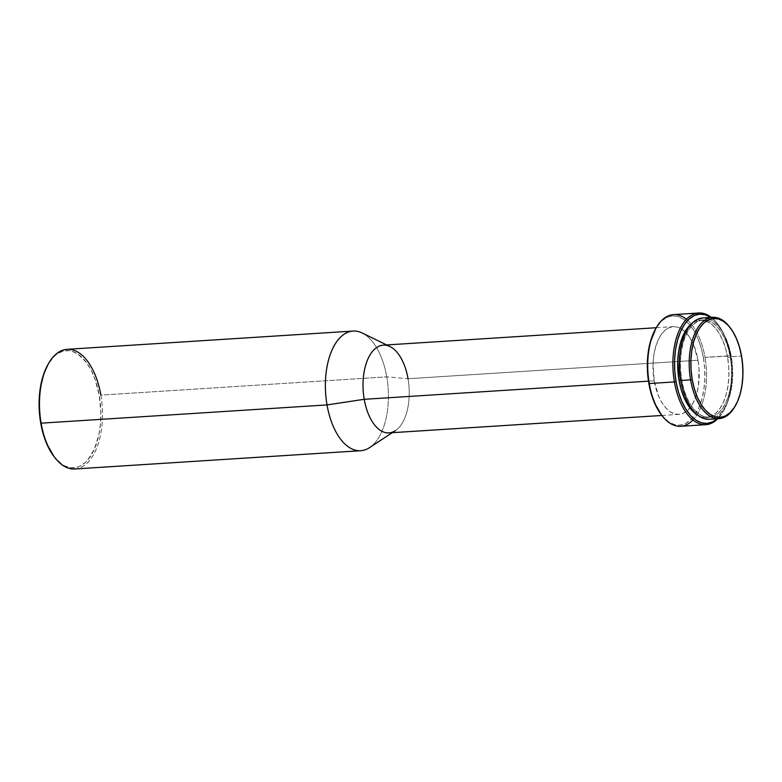 <?xml version="1.0" encoding="UTF-8"?>
<svg xmlns="http://www.w3.org/2000/svg" width="782" height="782" viewBox="0 0 782 782"><rect width="100%" height="100%" fill="white"/><g stroke="black" fill="none" stroke-linecap="round" stroke-linejoin="round"><path stroke-width="0.59" stroke-dasharray="3.91 2.93" d="M729.929 327.384A50.752 26.539 -93.7 0 1 741.18 356.103L741.18 356.103A50.752 26.539 86.3 0 0 729.586 326.935L730.28 327.844M702.617 317.961L707.847 318.538L712.998 321.04L717.896 325.371L722.324 331.363L726.136 338.782L729.176 347.345L731.317 356.729A50.752 26.539 86.3 0 1 709.264 419.26L714.543 417.871L719.313 414.607L723.565 409.582L727.152 402.974L729.929 395.047L731.786 386.103L732.646 376.484L732.49 366.572L731.317 356.729L741.18 356.103L731.317 356.729A50.752 26.539 86.3 0 0 702.793 317.951M680.672 380.081L681.728 380.013A48.758 25.493 -93.7 0 1 702.92 319.946A48.758 25.493 -93.7 0 1 730.32 357.198L727.602 357.374A48.758 25.493 86.3 0 0 700.203 320.121A48.758 25.493 86.3 0 0 691.787 323.533L695.13 321.451L700.027 320.131L705.051 320.688L710.007 323.083L714.709 327.247L718.971 332.995L722.627 340.131L725.54 348.352L727.602 357.374L730.32 357.198A48.758 25.493 -93.7 0 1 709.137 417.265A48.758 25.493 -93.7 0 1 681.728 380.013L680.672 380.081M686.488 319.252A55.952 29.257 -93.7 0 1 691.239 323.973A55.952 29.257 -93.7 0 1 705.012 357.354L730.593 355.966L728.277 345.849L725.002 336.602L720.896 328.596L716.107 322.135L710.789 317.443A54.75 28.631 -93.7 0 1 718.081 324.51A54.75 28.631 -93.7 0 1 730.593 355.966L730.173 355.751A55.952 29.257 86.3 0 0 717.387 323.601A55.952 29.257 86.3 0 0 711.346 317.404A55.952 29.257 -93.7 0 1 730.173 355.751L705.012 357.354A55.952 29.257 86.3 0 0 691.239 323.973A55.952 29.257 86.3 0 0 673.566 314.608M661.445 414.929L668.59 421.821L674.152 424.518L679.793 425.144L685.296 423.658L690.438 420.139L695.032 414.714L698.903 407.588L701.894 399.035L703.898 389.387L704.826 379.016L704.66 368.322L703.389 357.706L705.012 357.354L703.389 357.706A54.75 28.631 86.3 0 0 689.988 325.117A54.75 28.631 86.3 0 0 655.824 328.479M388.928 432.896A43.958 22.991 86.3 0 0 408.038 378.742L386.767 376.865L408.038 378.742L698.013 360.228A43.958 22.991 -93.7 0 1 689.919 407.891A43.958 22.991 -93.7 0 1 678.913 414.382A43.958 22.991 -93.7 0 1 654.202 380.795L648.483 381.166L654.202 380.795A43.958 22.991 -93.7 0 1 673.312 326.641A43.958 22.991 -93.7 0 1 685.052 331.685A43.958 22.991 -93.7 0 1 698.013 360.228L408.038 378.742A43.958 22.991 86.3 0 0 383.327 345.155M353.073 331.069A59.95 31.348 -93.7 0 1 386.767 376.865A59.95 31.348 86.3 0 0 362.164 332.985M74.808 468.975A59.95 31.348 86.3 0 0 100.868 395.125L386.767 376.865L100.868 395.125A59.95 31.348 86.3 0 0 67.174 349.319M53.596 456.014L61.895 464.264L64.857 465.984L70.898 467.773L76.91 467.313L79.823 466.238L85.346 462.465L87.897 459.796L94.427 448.995L98.855 434.763L100.438 423.971L100.849 412.613L99.246 395.467A58.748 30.723 86.3 0 0 48.21 364.119M54.114 456.708A58.748 30.723 86.3 0 0 89.353 457.949A58.748 30.723 86.3 0 0 99.246 395.467L95.13 379.505L91.152 370.209L86.352 362.408L78.044 354.158L72.071 351.265L69.041 350.649L63.039 351.108L57.301 353.806L54.603 355.957L48.23 364.07M100.868 395.125A59.95 31.348 -93.7 0 1 90.771 458.887A59.95 31.348 -93.7 0 1 54.818 457.617M369.485 447.666A59.95 31.348 86.3 0 0 386.767 376.865A59.95 31.348 -93.7 0 1 360.717 450.715M408.038 378.742A43.958 22.991 -93.7 0 1 395.36 430.657L392.271 432.681M661.337 414.783A54.75 28.631 86.3 0 0 695.648 413.776A54.75 28.631 86.3 0 0 703.389 357.706L701.083 347.579L697.808 338.342L693.693 330.336L688.913 323.875L683.634 319.203L678.072 316.505L672.432 315.889L666.929 317.365L661.787 320.884L655.912 328.342M698.013 360.228L699.03 368.752L698.424 385.673L696.811 393.414L694.406 400.286L691.308 406.005L687.613 410.364L683.488 413.189L679.069 414.372L674.543 413.873L670.066 411.713L665.834 407.96L661.992 402.769L658.698 396.347L654.202 380.795L653.048 363.679L653.801 355.36L655.414 347.609L657.809 340.747L660.917 335.019L664.612 330.669L668.737 327.834L673.155 326.651L677.681 327.15L682.148 329.32L686.391 333.064L690.232 338.254L693.526 344.676L698.013 360.228M680.692 426.288A55.952 29.257 86.3 0 0 697.036 414.753A55.952 29.257 86.3 0 0 705.012 357.354A55.952 29.257 -93.7 0 1 697.036 414.753A55.952 29.257 -93.7 0 1 692.93 420.032M730.173 355.751A55.952 29.257 -93.7 0 1 717.808 418.712A55.952 29.257 86.3 0 0 723.018 411.791A55.952 29.257 86.3 0 0 730.173 355.751M730.593 355.966A54.75 28.631 -93.7 0 1 723.594 410.804A54.75 28.631 -93.7 0 1 717.26 418.741L722.226 412.974L726.097 405.848L729.088 397.305L731.092 387.657L732.03 377.286L731.854 366.582L730.593 355.966M706.41 417.432A48.758 25.493 86.3 0 1 697.632 415.125L701.562 416.865L706.586 417.422L711.483 416.102L716.068 412.974L720.154 408.136L723.604 401.792L726.273 394.177L728.052 385.585L728.883 376.347L728.736 366.826L727.602 357.374A48.758 25.493 86.3 0 1 706.41 417.432L709.137 417.265M730.32 357.198L731.453 366.65L731.6 376.181L730.769 385.418L728.99 394.001L726.322 401.616L722.881 407.969L718.785 412.798L714.201 415.936L709.303 417.246L704.279 416.698L699.323 414.294L694.631 410.139L690.369 404.382L686.713 397.256L683.791 389.025L681.728 380.013L680.604 370.56L680.457 361.03L681.288 351.792L683.067 343.2L685.736 335.586L689.177 329.242L693.272 324.413L697.857 321.275L702.744 319.955L707.769 320.512L712.725 322.917L717.426 327.072L721.688 332.829L725.344 339.955L728.257 348.185L730.32 357.198M734.689 406.933A50.752 26.539 86.3 0 0 741.18 356.103A50.752 26.539 -93.7 0 1 734.972 406.445M700.203 320.121L702.92 319.946M717.387 323.601L718.081 324.51M656.264 327.726L673.312 326.641M386.67 344.94L389.993 346.563M661.865 415.477L678.913 414.382M723.018 411.791L723.594 410.804"/><path stroke-width="1.17" d="M730.28 327.844L729.586 326.935A50.752 26.539 86.3 0 0 699.147 325.859A50.752 26.539 86.3 0 0 690.594 379.847L692.217 379.505A49.559 25.914 -93.7 0 1 700.564 326.798A49.559 25.914 -93.7 0 1 730.28 327.844A49.559 25.914 -93.7 0 1 741.6 356.318A49.559 25.914 -93.7 0 1 735.266 405.946A49.559 25.914 -93.7 0 1 692.217 379.505L690.594 379.847A50.752 26.539 -93.7 0 1 712.656 317.326A50.752 26.539 -93.7 0 1 729.929 327.384M712.656 317.326L702.793 317.951A50.752 26.539 86.3 0 0 680.741 380.472L690.594 379.847L680.741 380.472L682.882 389.856L685.922 398.429L689.724 405.848L694.162 411.84L699.049 416.171L704.211 418.663L709.44 419.24M679.011 380.179L680.672 380.081L679.011 380.179L681.073 389.201L683.986 397.432L687.652 404.558L691.914 410.306L697.632 415.125A48.758 25.493 86.3 0 1 679.011 380.179A48.758 25.493 86.3 0 1 691.787 323.533L686.459 329.418L683.009 335.761L680.35 343.376L678.561 351.968L677.73 361.206L679.011 380.179M698.727 313.005L673.566 314.608A55.952 29.257 86.3 0 0 649.256 383.542L674.407 381.929A55.952 29.257 -93.7 0 1 698.727 313.005A55.952 29.257 -93.7 0 1 711.346 317.404A55.952 29.257 86.3 0 0 681.366 326.221A55.952 29.257 86.3 0 0 674.407 381.929L676.029 381.587A54.75 28.631 -93.7 0 1 682.334 327.971A54.75 28.631 -93.7 0 1 710.789 317.443M656.401 327.502L655.824 328.479A54.75 28.631 86.3 0 0 648.825 383.317L649.256 383.542A55.952 29.257 -93.7 0 1 656.401 327.502A55.952 29.257 -93.7 0 1 686.488 319.252M656.264 327.726L383.327 345.155A43.958 22.991 86.3 0 0 364.226 399.309L648.483 381.166L364.226 399.309A43.958 22.991 -93.7 0 1 389.993 346.563A43.958 22.991 -93.7 0 1 408.038 378.742M386.67 344.94L362.164 332.985A59.95 31.348 86.3 0 0 327.023 404.92L364.226 399.309L327.023 404.92A59.95 31.348 -93.7 0 1 353.073 331.069L67.174 349.319A59.95 31.348 86.3 0 0 41.123 423.17L327.023 404.92L41.123 423.17A59.95 31.348 -93.7 0 1 48.787 363.131A59.95 31.348 -93.7 0 1 100.868 395.125M48.787 363.131L48.21 364.119A58.748 30.723 86.3 0 0 40.703 422.954L43.186 433.815L46.695 443.736L54.144 456.737M48.23 364.07L43.792 373.845L40.156 388.957L39.1 405.809L40.703 422.954A58.748 30.723 86.3 0 0 54.114 456.708L54.818 457.617A59.95 31.348 -93.7 0 1 41.123 423.17A59.95 31.348 86.3 0 0 74.808 468.975L360.717 450.715A59.95 31.348 -93.7 0 1 327.023 404.92A59.95 31.348 86.3 0 0 369.485 447.666L392.271 432.681M395.36 430.657A43.958 22.991 -93.7 0 1 364.226 399.309A43.958 22.991 86.3 0 0 388.928 432.896L661.865 415.477M655.912 328.342L650.331 341.988L648.327 351.636L647.388 362.007L647.564 372.711L648.825 383.317L651.142 393.444L654.417 402.691L661.445 414.929M692.93 420.032A55.952 29.257 -93.7 0 1 662.031 415.682A55.952 29.257 -93.7 0 1 649.256 383.542L648.825 383.317A54.75 28.631 86.3 0 0 661.337 414.783L662.031 415.682M649.256 383.542A55.952 29.257 86.3 0 0 680.692 426.288L705.853 424.675A55.952 29.257 -93.7 0 1 674.407 381.929L649.256 383.542M717.26 418.741A54.75 28.631 -93.7 0 1 676.029 381.587L674.407 381.929A55.952 29.257 86.3 0 0 717.808 418.712A55.952 29.257 -93.7 0 1 705.853 424.675M717.632 418.409L712.49 421.928L706.987 423.404L701.346 422.779L695.784 420.081L690.506 415.418L685.726 408.957L681.611 400.951L678.336 391.704L676.029 381.587L674.758 370.971L674.592 360.267L675.521 349.896L677.525 340.248L680.516 331.705L684.387 324.579L688.981 319.144L694.123 315.625L699.626 314.149L705.266 314.775L710.828 317.472M702.617 317.961L697.515 319.33L692.744 322.595L688.483 327.629L684.905 334.237L682.129 342.164L680.272 351.098L679.402 360.717L679.558 370.639L680.741 380.472A50.752 26.539 86.3 0 0 709.264 419.26L719.117 418.624A50.752 26.539 -93.7 0 1 690.594 379.847A50.752 26.539 86.3 0 0 734.689 406.933L735.266 405.946M734.972 406.445A50.752 26.539 -93.7 0 1 719.117 418.624M741.6 356.318L742.744 365.927L742.9 375.604L742.059 384.998L740.241 393.727L737.534 401.469L734.034 407.921L729.87 412.828L725.217 416.014L720.242 417.353L715.129 416.786L710.095 414.352L705.325 410.12L700.995 404.274L697.27 397.031L694.308 388.664L692.217 379.505L691.063 369.896L690.917 360.209L691.757 350.825L693.566 342.086L696.273 334.354L699.782 327.902L703.937 322.986L708.6 319.799L713.575 318.47L718.678 319.027L723.712 321.47L728.492 325.693L732.822 331.539L736.536 338.792L739.508 347.149L741.6 356.318"/></g></svg>
